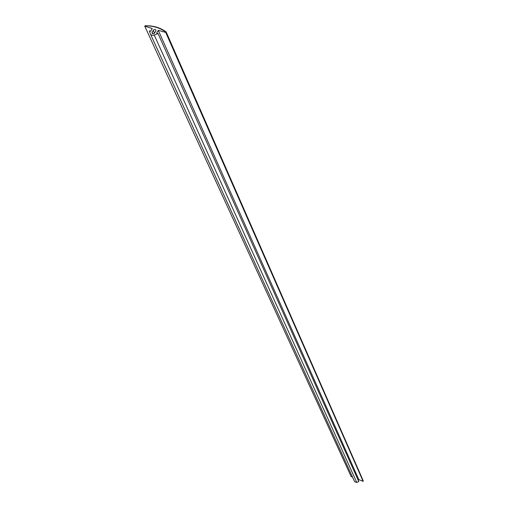 <?xml version="1.0" encoding="UTF-8"?>
<svg xmlns="http://www.w3.org/2000/svg" width="508" height="508" viewBox="0 0 508 508"><rect width="100%" height="100%" fill="white"/><g stroke="black" fill="none" stroke-linecap="round" stroke-linejoin="round"><path stroke-width="0.76" d="M363.125 480.67L165.906 32.48L158.274 30.334L358.832 479.622L358.369 480.619M158.274 30.334L156.68 33.128L158.02 33.534L358.813 481.603L356.781 482.46L354.628 481.692L150.559 34.284M165.818 32.639L363.118 481.336L358.832 479.622M158.02 33.534L153.619 35.344L151.441 35.115L150.476 34.125L149.333 30.874L150.666 31.28L152.26 28.499L144.767 26.206L351.142 476.542L352.533 477.095M144.767 26.206L145.301 25.578L146.12 25.959M155.893 31.064L154.121 33.598L152.908 33.788L152.07 33.16L152.159 32.106L153.93 29.572L155.734 29.68L155.893 31.064M165.9 32.468L166.053 31.706L164.833 31.667L164.967 30.925L163.728 30.912L163.83 30.194L162.573 30.213L162.649 29.508L161.379 29.559L161.423 28.88L160.141 28.956L160.166 28.302L158.864 28.404L158.864 27.775L157.556 27.908L157.531 27.305L156.216 27.47L156.166 26.886L154.845 27.083L154.775 26.53L153.441 26.753L153.352 26.226L152.019 26.48L151.911 25.978L150.565 26.257L150.444 25.787L149.098 26.099L148.965 25.654L147.612 25.997L146.818 25.578L146.113 25.952M154.267 35.135L356.781 482.46M152.159 32.106L152.921 33.788M153.219 30.245L154.578 33.255M156.191 26.988L156.445 27.559M154.794 26.613L155.048 27.178M150.463 25.832L150.698 26.352M158.883 27.902L159.144 28.486M160.185 28.442L160.439 29.026M161.442 29.032L161.703 29.616M162.662 29.68L162.916 30.264M163.836 30.372L164.097 30.956M164.973 31.121L165.227 31.706M166.059 31.915L363.226 480.892M165.894 32.341L363.15 481.152M150.476 34.125L354.628 481.692M154.775 26.53L155.067 27.178M150.444 25.787L150.705 26.359M156.166 26.886L156.47 27.559M158.864 27.775L159.175 28.473M160.166 28.302L160.477 29.007M161.423 28.88L161.741 29.597M162.649 29.508L162.966 30.239M163.83 30.194L164.154 30.931M164.967 30.925L165.297 31.68M166.053 31.706L363.22 480.759"/></g></svg>
